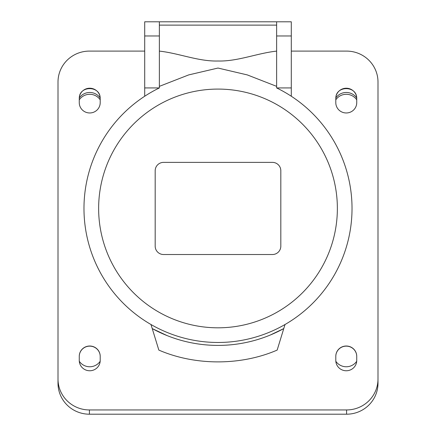 <?xml version="1.0" encoding="UTF-8"?>
<svg xmlns="http://www.w3.org/2000/svg" width="436" height="436" viewBox="0 0 436 436"><rect width="100%" height="100%" fill="white"/><g stroke="black" fill="none" stroke-linecap="round" stroke-linejoin="round"><path stroke-width="0.65" d="M159.363 21.8L159.363 35.975L144.703 35.975L144.703 21.8L159.363 21.8L159.363 51.11C178.907 53.225 198.456 61.569 218 61.002C237.544 61.569 257.093 53.225 276.637 51.11L276.637 21.8L291.297 21.8L291.297 35.975L276.637 35.975L276.637 21.8L159.363 21.8M79.265 102.656A10.469 10.311 -0 0 0 89.734 112.968A10.469 10.311 -0 0 0 100.204 102.656L100.204 98.531A10.469 10.311 -0 0 0 89.734 88.219A10.469 10.311 -0 0 0 79.265 98.531L79.265 102.656M356.735 98.531L356.735 102.656A10.469 10.311 180 0 1 346.266 112.968A10.469 10.311 180 0 1 335.796 102.656L335.796 98.531A10.469 10.311 180 0 1 346.266 88.219A10.469 10.311 180 0 1 356.735 98.531M356.735 360.447L356.735 356.326A10.469 10.311 -0 0 0 346.266 346.015A10.469 10.311 -0 0 0 335.796 356.326L335.796 360.447A10.469 10.311 -0 0 0 346.266 370.764A10.469 10.311 -0 0 0 356.735 360.447M100.204 360.447L100.204 356.326A10.469 10.311 180 0 0 89.734 346.015A10.469 10.311 180 0 0 79.265 356.326L79.265 360.447A10.469 10.311 180 0 0 89.734 370.764A10.469 10.311 180 0 0 100.204 360.447M144.703 51.099L89.418 51.099A31.414 30.934 -0 0 0 58.004 82.033L58.004 379.009A31.414 30.934 -0 0 0 89.418 409.944L346.582 409.944A31.414 30.934 -0 0 0 377.996 379.009L377.996 82.033A31.414 30.934 -0 0 0 346.582 51.099L291.297 51.099M377.996 379.009L377.996 383.266A31.414 30.934 180 0 1 346.582 414.2L346.582 409.944M356.735 356.457A10.469 10.311 -0 0 0 346.266 346.14A10.469 10.311 -0 0 0 335.796 356.452M79.265 356.457A10.469 10.311 180 0 1 89.734 346.14A10.469 10.311 180 0 1 100.204 356.457M89.418 409.944L89.418 414.2L346.582 414.2M89.418 414.2A31.414 30.934 180 0 1 58.004 383.266L58.004 379.009M291.297 96.242L291.297 87.93L276.637 87.93A134.026 134.026 0 0 1 322.673 292.153A134.026 134.026 0 0 1 113.327 292.153A134.026 134.026 0 0 1 159.363 87.93L144.703 87.93L144.703 35.975M144.703 96.242L144.703 87.93M291.297 87.93L291.297 35.975M79.265 99.828A12.562 12.372 180 0 1 100.204 99.828M79.287 97.975A12.562 12.372 180 0 1 100.182 97.975C100.008 85.521 79.461 85.521 79.287 97.975A10.469 10.311 -0 0 0 79.265 98.661M335.796 99.828A12.562 12.372 180 0 1 356.735 99.828M335.818 97.975A12.562 12.372 180 0 1 356.713 97.975C356.539 85.521 335.993 85.521 335.818 97.975A10.469 10.311 180 0 0 335.796 98.661M100.204 98.661A10.469 10.311 -0 0 0 100.182 97.975M356.713 97.975A10.469 10.311 180 0 1 356.735 98.661M356.703 361.281A12.562 12.372 180 0 1 335.829 361.281M100.171 361.281A12.562 12.372 180 0 1 79.297 361.281M268.903 335.595L270.178 335.077A136.959 136.959 0 0 0 283.765 328.586L277.16 350.092C240.846 365.815 195.154 365.815 158.84 350.092L152.235 328.586A136.959 136.959 0 0 0 270.178 335.077L283.765 328.586L285.013 324.52M150.987 324.52L152.235 328.586L167.097 335.595M276.637 51.11L276.637 87.93M276.637 86.355L247.316 74.916L218 68.049L188.684 74.916L159.363 86.355L159.363 87.93M159.363 86.355L159.363 51.11M337.366 208.452A119.366 119.366 0 0 0 158.317 105.076A119.366 119.366 0 0 0 158.317 311.822A119.366 119.366 0 0 0 337.366 208.452M280.822 170.754A8.377 8.377 0 0 0 272.445 162.377L163.555 162.377A8.377 8.377 0 0 0 155.178 170.754L155.178 246.144A8.377 8.377 0 0 0 163.555 254.52L272.445 254.52A8.377 8.377 0 0 0 280.822 246.144L280.822 170.754M159.363 25.119L276.637 25.119"/></g></svg>
